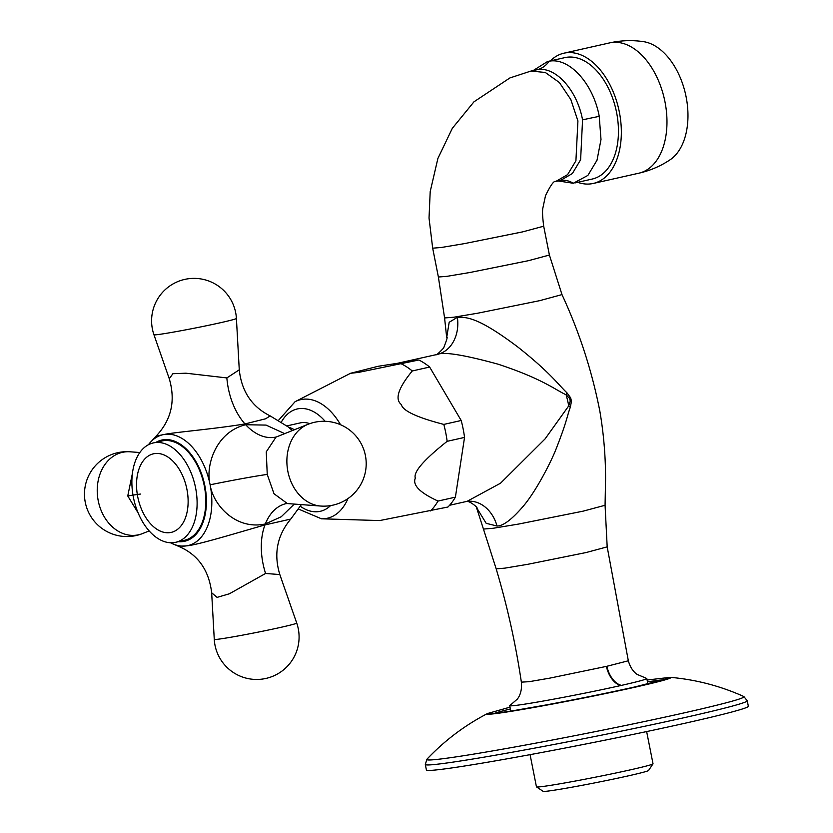 <?xml version="1.0" encoding="UTF-8"?>
<svg xmlns="http://www.w3.org/2000/svg" width="833" height="833" viewBox="0 0 833 833"><rect width="100%" height="100%" fill="white"/><g stroke="black" fill="none" stroke-linecap="round" stroke-linejoin="round"><path stroke-width="1.25" d="M397.549 363.292L437.512 354.358C444.156 351.661 464.325 354.931 498.009 364.167C543.345 379.067 555.715 390.208 566.086 394.727A33.955 13.942 123.7 0 1 566.856 392.718L570.667 397.862L571.459 401.267L570.313 407.337C567.221 415.365 567.106 420.957 556.548 447.758C552.695 458.442 537.826 488.471 524.165 505.152C512.42 519.053 503.371 526.019 497.041 526.029L486.18 523.311L476.434 507.401M435.638 354.712C436.013 355.524 438.679 353.296 443.635 348.027C446.8 339.802 447.821 336.324 446.696 337.594L449.185 322.267L457.369 317.342C466.949 316.925 478.704 317.602 517.637 346.872C550.571 372.872 558.704 385.096 566.856 392.718M570.313 407.337A33.955 14.765 -149.6 0 1 568.741 405.879L570.272 401.089L569.668 398.497L566.086 394.727A74.97 46.231 77.3 0 1 568.741 405.879L545.074 438.908L500.518 483.213L467.094 501.331L449.581 505.277M401.464 363.917A82.05 50.594 77.3 0 1 412.262 370.966C398.268 388.043 394.623 399.226 401.329 404.526C402.766 410.815 416.927 417.448 443.812 424.413L461.19 420.498L429.641 367.051A82.05 50.594 77.3 0 0 418.853 360.002L378.172 366.281L350.537 373.288L358.377 372.424L418.853 360.002M412.262 370.966L429.641 367.051M464.543 437.408L455.401 497.145L438.023 501.06C419.884 492.74 412.325 485.098 415.323 478.121C413.199 472.113 423.81 459.847 447.154 441.323L464.543 437.408A82.05 50.594 77.3 0 0 461.19 420.498M298.526 509.067L321.465 518.803L379.702 520.563L447.956 507.016A82.05 50.594 -102.7 0 0 455.401 497.145M621.512 685.372A22.637 13.963 -102.5 0 1 606.861 666.285L628.332 660.788C631.227 671.075 636.953 674.241 637.183 674.428L646.523 678.374A69.878 2.322 168.8 0 1 646.814 678.52A69.878 2.322 168.8 0 1 621.512 685.372A69.878 2.322 168.8 0 1 620.918 685.507A69.878 2.322 168.8 0 1 548.666 700.074A69.878 2.322 168.8 0 1 509.713 705.666A69.878 2.322 168.8 0 1 510.119 705.312L517.22 699.21C517.678 698.648 522.447 693.306 521.364 682.144L529.142 681.686L549.676 678.156L606.382 666.39A22.637 13.776 -102.5 0 0 620.918 685.507M747.263 700.782L748.346 706.269A164.091 5.446 -11.2 0 1 687.537 722.669A164.091 5.446 168.8 0 1 517.887 756.885A164.091 5.446 168.8 0 1 426.413 770.015L425.319 764.527A164.091 5.446 -11.2 0 0 516.804 751.397A164.091 5.446 -11.2 0 0 686.444 717.182A164.091 5.446 -11.2 0 0 747.263 700.782L743.817 696.513C720.389 685.986 695.878 679.593 670.315 677.333L647.106 680.009M646.647 731.572L653.02 763.767A59.414 1.968 168.8 0 1 652.999 763.84A59.414 1.968 168.8 0 1 630.998 769.713A59.414 1.968 168.8 0 1 570.449 781.937A59.414 1.968 168.8 0 1 536.504 786.904A59.414 1.968 168.8 0 1 536.452 786.852L530.08 754.656M652.999 763.84L648.553 770.483A53.76 1.781 168.8 0 1 628.644 775.794A53.76 1.781 168.8 0 1 573.864 786.852A53.76 1.781 168.8 0 1 543.147 791.35L536.504 786.904M558.048 180.948L573.291 183.26L587.869 175.43L597.011 160.228L600.999 139.538L599.239 116.36C593.294 83.675 569.262 57.238 549.124 61.215L547.541 61.517L533.182 70.545M574.916 182.948L592.263 179.043A62.246 38.38 -102.7 0 0 616.576 112.455A62.246 38.38 -102.7 0 0 564.909 57.602L547.541 61.517M577.717 182.323A66.765 41.181 -102.7 0 0 593.252 183.458A66.765 41.181 -102.7 0 0 619.335 112.028A66.765 41.181 77.3 0 0 563.92 53.187L609.548 42.91A66.765 41.181 77.3 0 1 664.963 101.751A66.765 41.181 -102.7 0 1 638.88 173.191L593.252 183.458M550.374 60.871A66.765 41.181 77.3 0 1 563.92 53.187M609.548 42.91C620.824 40.39 632.153 39.974 643.534 41.65A62.246 38.38 77.3 0 1 686.1 96.805A62.246 38.38 -102.7 0 1 670.128 159.759C660.569 166.152 650.146 170.63 638.88 173.191M443.812 424.413A82.05 50.594 77.3 0 1 445.759 432.827A82.05 50.594 -102.7 0 1 447.154 441.323M286.885 425.902L300.38 422.872A38.193 23.553 77.3 0 1 309.699 423.674M430.578 510.921A82.05 50.594 -102.7 0 0 438.023 501.06M284.688 433.639L266.06 425.09L245.693 424.736C215.612 431.921 205.21 466.209 210.155 484.785C212.686 503.975 235.156 530.506 265.331 523.957L281.242 516.752L294.278 504.08M301.348 504.611L290.769 519.063L264.956 524.925C233.938 533.786 197.119 545.084 186.467 545.875L178.387 546.24L171.879 543.46A56.842 35.048 -102.7 0 0 186.467 545.875A56.842 35.048 -102.7 0 0 210.124 484.796A56.842 35.048 -102.7 0 0 164.403 434.43C174.774 432.192 213.217 429.162 244.964 423.935L265.623 418.791L270.163 415.896C251.889 406.806 241.601 391.448 239.269 369.821L236.405 318.445A42.025 1.395 168.8 0 1 220.828 322.642A42.025 1.395 -11.2 0 1 177.471 331.388A42.025 1.395 -11.2 0 1 153.959 334.772L169.276 378.744L172.889 373.705L185.915 373.205L226.857 377.922L239.269 369.821M162.008 440.969A50.928 31.404 77.3 0 1 204.272 485.858A50.928 31.404 77.3 0 1 184.374 540.336L175.69 542.293A50.928 31.404 -102.7 0 0 195.578 487.815A50.928 31.404 77.3 0 0 153.314 442.927L162.008 440.969M149.367 443.51L156.146 436.086L164.403 434.43A56.842 35.048 -102.7 0 0 149.367 443.51L148.389 444.76M138.163 513.003L127.751 495.958L132.416 473.436M245.693 424.736A56.582 36.475 -102.4 0 0 276.056 437.044L266.258 451.85L267.247 474.414L273.995 493.73L287.406 503.569L286.021 503.632A56.582 36.454 76.8 0 1 286.021 503.632L286 503.642M175.69 542.293A50.928 31.404 -102.7 0 1 133.415 497.416A50.928 31.404 77.3 0 1 153.314 442.927M290.769 519.063C277.16 535.359 273.505 553.862 279.826 574.562L265.571 573.468L229.45 593.752L217.08 597.386L211.665 592.773C208.906 569.918 197.806 554.403 178.387 546.24M569.668 398.497A33.955 4.894 154.2 0 1 570.667 397.862M437.512 354.358A33.955 26.698 81.2 0 0 457.369 317.342M466.751 501.414A33.955 26.698 -98.8 0 1 497.041 526.029M570.272 401.089A33.955 6.3 179.9 0 0 571.459 401.267M446.696 337.594L444.583 317.946L453.652 317.238L477.85 313.187L539.753 300.651L561.983 294.601C579.299 331.93 591.919 370.789 599.854 411.19C603.675 433.587 605.581 456.151 605.57 478.86L605.07 505.267L607.184 546.865L586.213 552.518L527.799 564.305L504.892 568.137L496.176 568.856C507.276 606.018 515.669 643.784 521.364 682.144M476.309 506.995L483.452 529.07L493.178 528.268L518.699 524.04L583.11 511.16L605.07 505.267M663.776 679.822A88.183 2.926 -11.2 0 0 647.47 681.852M510.004 707.155L487.524 713.527A93.775 3.113 -11.2 0 0 534.63 707.321A93.775 3.113 -11.2 0 0 636.225 686.933A93.775 3.113 -11.2 0 0 670.315 677.333M510.369 708.998A88.183 2.926 -11.2 0 0 494.521 713.34M425.319 764.527L426.881 759.269A161.727 5.362 -11.2 0 0 513.607 747.211A161.727 5.362 -11.2 0 0 684.101 712.892A161.727 5.362 -11.2 0 0 743.817 696.513M530.965 71.044L537.191 69.691C555.486 66.088 577.175 90.131 582.559 119.869L580.622 159.738L572.365 173.545L560.599 180.376L555.819 181.448L567.617 174.607L575.915 160.79L577.925 120.91L570.844 99.575L559.36 82.509L545.313 72.471L530.965 71.044L509.911 77.927L473.977 101.803L452.319 128.313L437.887 158.457L430.203 191.58L429.026 218.038L432.681 248.182L438.387 277.014L447.019 276.327L469.916 272.495L528.434 260.687L549.405 255.033L561.983 294.601M432.681 248.182L441.323 247.484L464.231 243.653L522.728 231.855L543.689 226.201L549.405 255.033M560.463 180.407A28.291 22.252 -98.8 0 1 573.291 183.26M582.559 119.869A28.291 0.937 168.8 0 1 599.239 116.36M537.191 69.691A28.291 22.252 81.2 0 0 549.124 61.215M340.562 424.736A60.778 37.485 -102.7 0 0 295.101 401.683L350.537 373.288M325.12 421.3A52.458 32.352 -102.7 0 0 281.367 422.05M300.328 506.287A52.458 32.352 -102.7 0 0 330.586 505.6M321.465 518.803A60.778 37.485 -102.7 0 0 347.955 498.582M294.361 429.766A38.193 23.553 -102.7 0 0 288.676 427.308M178.408 541.679A51.885 31.998 -102.7 0 0 204.856 485.764A51.885 31.998 -102.7 0 0 156.031 442.323M292.227 430.619A46.44 28.645 -102.7 0 0 288.166 426.902L270.163 415.896M244.964 423.935A56.582 35.163 79.9 0 1 226.857 377.922M140.496 494.063A56.582 1.874 -11.2 0 0 127.751 495.958M139.85 452.517L130.052 451.798A42.025 33.049 81.2 0 0 122.357 452.361A42.025 33.049 -98.8 0 0 98.242 500.82A42.025 33.049 -98.8 0 0 138.674 534.765A42.025 33.049 81.2 0 0 142.672 533.516L149.159 530.923M265.331 523.957A56.582 36.454 76.8 0 1 286.011 503.632M210.187 484.785A56.582 1.874 168.8 0 1 267.247 474.414M287.406 503.569L320.622 506.037A42.025 33.049 -98.8 0 1 287.5 469.312A42.025 33.049 -98.8 0 1 308.002 424.309L276.639 436.856M137.747 496.895A40.276 24.834 -102.7 0 0 170.151 532.589A40.276 24.834 -102.7 0 0 186.915 489.304A40.276 24.834 77.3 0 0 154.511 453.61A40.276 24.834 77.3 0 0 137.747 496.895M264.956 524.925A56.582 35.028 -105.3 0 0 265.571 573.468M296.725 623.063A42.025 1.395 168.8 0 1 281.148 627.27A42.025 1.395 -11.2 0 1 237.613 636.048A42.025 1.395 -11.2 0 1 214.268 639.39A42.441 42.441 0 0 0 265.966 678.426A42.441 42.441 0 0 0 296.725 623.063L279.826 574.562M466.313 501.466C469.562 500.237 479.287 509.098 476.497 507.516M483.452 529.07L496.176 568.856M628.332 660.788L607.184 546.865M646.814 678.52L647.876 683.924M490.741 713.589L490.752 713.589C490.366 713.652 493.511 713.839 513.794 710.591L545.188 705.114C577.498 699.126 607.455 693.056 635.069 686.892L667.358 678.614M426.881 759.269C444.53 740.599 464.752 725.356 487.524 713.527M509.713 705.666L510.775 711.07M438.387 277.014L444.583 317.946M555.819 181.448C554.028 180.449 550.592 185.186 545.511 195.651L542.949 207.688C542.231 210.447 542.481 216.622 543.689 226.201M534.317 70.566L535.744 69.972M295.101 401.683L278.545 420.301M170.453 542.752L171.879 543.46M156.146 436.086C171.379 419.926 175.753 400.808 169.276 378.744M236.405 318.445A42.441 42.441 0 0 0 184.707 279.409A42.441 42.441 0 0 0 153.959 334.772M130.052 451.798A42.441 42.441 0 0 0 85.507 503.434A42.441 42.441 0 0 0 142.672 533.516M292.373 430.567L288.166 426.902M320.622 506.037A42.441 42.441 0 0 0 365.166 454.391A42.441 42.441 0 0 0 308.002 424.309M211.665 592.773L214.268 639.39"/></g></svg>
